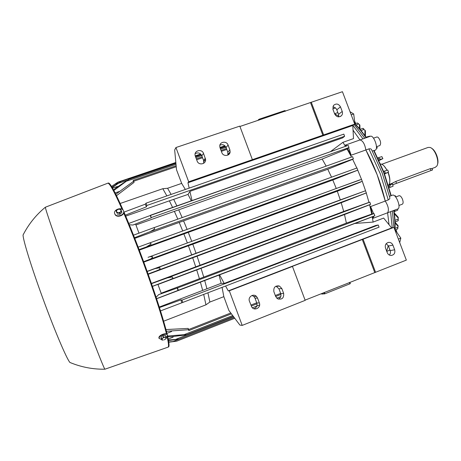 <?xml version="1.0" encoding="UTF-8"?>
<svg xmlns="http://www.w3.org/2000/svg" width="461" height="461" viewBox="0 0 461 461"><rect width="100%" height="100%" fill="white"/><g stroke="black" fill="none" stroke-linecap="round" stroke-linejoin="round"><path stroke-width="0.69" d="M164.03 339.89L164.9 339.515M161.892 340.005L161.794 339.509L163.159 340.074L161.892 340.005L160.924 337.17L161.552 338.674L162.658 338.069L161.794 339.509L161.552 338.674M162.658 338.069L163.62 337.124L164.894 337.193L162.658 338.069M164.894 337.193L166.018 336.922L166.254 337.763L164.894 337.193M166.254 337.763L166.346 338.259L165.384 339.198L166.254 337.763M166.018 336.922L165.39 335.424L162.992 335.62L163.62 337.124M162.992 335.62L160.924 337.17M119.664 213.097L118.246 212.867L120.58 212.054L119.664 213.097L119.987 214.29L121.883 212.475L121.566 211.282L120.58 212.054L121.099 210.147L119.29 209.058L116.961 209.864L116.437 211.772L118.246 212.867L116.904 212.907L116.051 210.908L117.953 209.098L120.701 209.282L121.566 211.282M116.904 212.907L116.051 210.908M117.232 214.1L119.987 214.29M167.291 334.859C166.888 332.104 158.555 335.101 158.907 337.884L159.062 338.414M166.242 337.723L167.493 335.331C167.089 332.577 158.757 335.579 159.108 338.362L161.742 339.653M114.714 213.674L115.123 214.659C117.244 218.232 125.219 215.126 123.657 211.351M114.766 213.812L115.02 214.279C117.215 217.961 125.392 214.555 123.479 210.769L123.26 210.36C121.122 206.655 112.899 209.98 114.766 213.812M168.04 347.156L168.495 346.977C169.475 346.701 169.147 342.978 167.516 335.798M167.314 334.934C163.897 320.332 154.32 290.568 143.123 260.344C136.179 241.622 129.685 225.279 123.652 211.311M104.912 369.209C103.938 368.829 89.232 331.067 72.792 286.195C56.968 243.103 44.907 208.107 45.385 207.214C36.056 214.895 28.611 224.161 23.056 235.012C23.021 239.899 31.371 267.04 42.677 297.887C54.415 330.088 66.545 358.56 69.888 362.444C81.148 367.123 92.822 369.376 104.912 369.209L167.988 347.179C168.905 346.879 168.622 343.399 167.136 336.737M166.479 333.983C162.86 319.07 153.444 289.992 142.541 260.557C135.862 242.544 129.581 226.679 123.704 212.965M45.385 207.214L107.741 183.224C109.361 182.619 114.149 191.321 122.119 209.311M23.056 235.012L23.661 233.836M123.196 210.268C114.893 191.442 109.914 182.372 108.254 183.052L107.834 183.196M388.473 185.345C390.404 182.959 390.237 178.643 387.978 172.408M386.981 170.242C384.82 166.237 382.688 164.156 380.59 164.001M435.328 167.303L436.821 166.041C439.869 161.892 434.982 148.598 429.986 147.439L428.102 147.428L381.771 164.26M391.988 183.374L395.809 181.438L430.315 168.651L432.032 168.467L432.585 169.913M437.46 164.468C439.379 160.284 435.674 150.182 431.513 148.235M392.737 184.728L432.591 169.925L392.743 184.757M400.085 243.621L400.92 245.828M395.688 196.991L399.065 195.723C400.125 195.539 401.197 196.565 402.286 198.789C403.375 201.613 403.392 203.416 402.338 204.188L398.967 205.468M373.508 138.162L376.902 136.963L378.118 137.297C380.682 140.593 381.264 143.336 379.864 145.526L379.847 145.532M348.965 108.934L349.795 111.118M384.486 173.676L388.56 172.143L388.202 171.14M388.179 171.089L387.724 170.046L383.61 171.365M382.169 173.008L389.706 197.36C390.144 198.288 389.66 199.14 388.271 199.924L385.252 201.059L377.167 174.748L365.861 149.969L368.892 148.891C370.454 148.586 371.399 148.961 371.727 150.009L382.157 172.973M372.281 151.052L374.05 150.505L383.978 172.443L391.21 195.677L389.47 196.386M399.699 242.613L400.834 238.13L395.175 229.941M398.367 239.092L400.834 238.13M395.982 229.618L396.961 232.528M354.947 123.767L353.696 113.959L350.02 111.7M351.201 114.818L353.696 113.959M334.577 113.671L337.867 112.617M374.188 150.759L375.312 150.142C378.809 148.678 373.727 134.595 370.31 136.283L359.96 139.948L353.045 130.152L359.96 139.948L345.312 145.117L345.969 146.177M372.742 216.624L373.041 218.301L387.597 212.775L389.044 224.714L387.597 212.775L397.739 208.971C401.543 207.957 395.953 193.476 392.426 195.182L391.199 195.631L392.426 195.182M389.966 250.058L386.762 251.383M386.698 251.21L388.237 245.563L386.698 251.21M338.789 116.184L334.634 113.815L338.789 116.184M395.071 222.242L398.05 225.625L398.12 226.386L395.094 223.026L398.12 226.397L397.826 227.285L395.083 228.345M395.008 230.01L397.578 228.979L397.97 227.895M397.826 227.285L397.578 228.979M355.996 124.896L358.606 123.992L359.43 124.51L359.465 128.694L359.442 124.516L359.891 125.121L360.006 129.334M358.364 123.577L357.333 122.972L358.606 123.992M354.601 121.047L355.708 123.513M357.333 122.972L354.884 123.784M378.308 158.97L379.242 158.63L381.022 159.247L382.895 158.624L381.869 156.625L377.784 157.864M378.833 160.088L381.022 159.247M395.757 196.968L395.498 195.827L394.823 196.063M347.479 148.69L351.144 155.219L365.861 149.969C374.459 165.983 380.924 183.017 385.252 201.059C388.393 206.148 389.17 210.055 387.597 212.775C389.17 210.055 388.393 206.148 385.252 201.059L370.598 206.568L372.234 213.979M394.178 211.68L397.814 210.124M395.06 221.948L398.074 220.796L398.373 219.897M394.345 213.022L398.241 217.298L398.074 220.796M397.952 219.211L394.985 220.306M395.325 209.888L394.017 210.458M393.1 186.175L389.124 187.748L393.106 186.175L392.663 184.481L392.472 183.991L388.421 185.368M390.651 184.584L389.718 186.198L388.773 186.549M363.804 128.873L362.963 128.348L360.035 129.374M361.021 130.567L363.89 129.524L364.905 130.111L365.412 130.849L365.44 136.45M362.963 128.348L363.89 129.524M369.929 136.416L369.71 136.151L365.93 137.148M365.861 149.969C364.784 143.965 362.819 140.622 359.96 139.948C362.819 140.622 364.784 143.965 365.861 149.969M376.36 148.24L377.375 147.958M345.462 146.356L342.903 142.334L353.506 138.605L352.786 125.49L187.955 182.746L189.177 188.117M351.507 157.063L347.052 149.007L322.176 159.033L326.14 166.127M356.814 168.04L352.671 159.339L327.759 169.262L331.54 177.18M336.259 188.491L361.533 179.404L357.753 170.172L332.802 180.026L336.259 188.491L148.062 257.342C149.704 256.564 151.266 256.414 152.758 256.904C151.946 258.252 150.666 259.168 148.92 259.664L143.625 261.71M340.304 199.895L196.052 253.256L192.802 244.209L337.291 191.217L340.304 199.895L365.55 190.739L362.248 181.282L148.92 259.664M343.71 211.466L368.984 202.373L366.265 192.975L341.209 202.742L343.71 211.466L151.404 283.434M346.384 223.118L371.716 214.094L369.607 204.799L344.488 214.532L346.384 223.118L161.212 293.19M305.096 300.134L406.343 260.113L393.913 227.354L391.654 227.93L383.65 218.07L373.116 222.087L372.24 216.837L219.563 274.842L224.207 283.434L375.784 225.452L378.239 225.003L181.962 300.111L182.821 302.422L160.503 310.898M166.865 195.902L162.814 188.705L167.585 188.272L181.669 183.386L185.328 189.459M120.177 203.48L162.814 188.705M172.575 207.433L169.383 200.823L188.036 194.421L191.28 200.823M125.72 216.146L169.383 200.823M135.995 224.956L322.176 159.033M177.813 219.148L174.373 211.345M148.188 274.295L341.209 202.742M196.052 253.256L147.14 271.368M191.678 254.893L188.399 245.765L192.802 244.209M143.78 262.125L188.399 245.765M187.356 242.959L183.899 233.952L332.802 180.026M139.291 250.127L183.899 233.952M182.723 230.99L179.214 222.438L327.759 169.262M134.762 238.377L179.214 222.438M195.723 266.856L192.686 257.791M199.423 278.744L196.714 269.939L344.488 214.532M157.962 284.477L196.714 269.939M206.926 288.753L204.713 280.524L219.038 275.09L221.142 283.325L159.281 307.038M202.69 290.453L200.414 282.138L204.713 280.524M156.596 298.757L200.414 282.138M222.069 287.37L223.839 296.659L209.876 302.053L205.958 304.825L163.62 321.202M205.958 304.825L203.693 294.418M171.1 194.427L167.585 188.272M176.886 205.911L173.722 199.446M182.17 217.586L178.753 209.911M187.103 229.411L183.616 220.957M191.736 241.351L188.307 232.43M200.062 265.196L197.072 256.212M203.722 277.061L201.065 268.337M209.876 302.053L207.923 292.798M330.404 151.675L342.903 142.334M337.291 191.217L360.854 181.974M373.116 222.087L355.045 223.452M365.55 190.739L366.265 192.975M366.426 192.888L148.079 273.984M147.439 243.754L356.987 167.983L357.753 170.172M357.805 170.144L139.089 249.597M118.235 183.034L115.025 184.129L111.556 186.457L117.889 182.17L111.533 186.417M115.025 184.129L116.771 182.948M234.753 318.251L176.696 341.163L168.766 342.137M168.778 342.206L174.84 341.434M228.616 153.634L228.904 154.377M225.602 286.016L228.241 290.897L391.654 227.93M371.716 214.094L374.027 213.576L177.491 287.946L178.349 290.263L178.015 290.436L156.567 298.665M372.24 216.837L374.851 215.742L374.027 213.576M152.435 286.408L157.904 284.356L161.338 293.611L158.653 294.631L177.491 287.946M223.839 296.659L228.904 310.501L239.881 325.057L242.198 325.403L229.301 290.793L228.241 290.897M113.619 190.03L115.331 188.347L128.85 179.381L113.855 190.462M368.984 202.373L369.814 202.149L370.638 204.315L369.607 204.799M370.638 204.315L152.407 286.327M124.003 212.129L145.238 204.194L146.039 203.174L146.886 205.479L146.431 206.822L125.311 215.178M165.954 329.557L188.192 328.411L188.607 329.534L188.866 330.56L188.422 329.713L166.409 331.298M117.664 186.717L117.399 186.48L112.559 188.128M126.931 180.401L118.483 183.276L112.236 187.575M343.825 134.116L146.039 203.174L343.825 134.116L344.621 136.283L342.615 137.897L189.915 191.373L188.036 194.421M151.485 283.671L167.285 277.931L172.114 276.963C173.44 277.781 172.892 278.588 170.466 279.378M219.563 274.842L219.038 275.09M189.915 191.373L192.007 200.57M118.483 183.276L120.794 181.496L112.023 187.224M115.129 192.905L119.751 191.355M370.598 206.568L373.623 213.668M373.825 216.169L373.041 218.301M345.312 145.117L347.029 145.803M348.649 147.82L351.144 155.219M393.913 227.354L291.842 266.567L292.458 266.452L305.176 300.353L242.198 325.403M292.458 266.452L229.301 290.793M385.494 248.035C384.791 244.981 385.863 243.091 388.704 242.371C390.663 242.319 392.063 243.241 392.91 245.131L394.674 249.787C395.371 253.003 394.207 254.898 391.17 255.475C389.343 255.4 388.041 254.478 387.257 252.697L385.494 248.035M375.6 272.342L363.078 239.236M249.453 301.24C247.678 297.091 253.325 293.173 256.42 296.383L257.543 298.077L259.359 302.94C261.306 307.493 254.593 311.319 251.856 307.205L249.453 301.24M273.874 291.686C273.385 287.301 275.257 285.428 279.487 286.068L281.844 288.569L283.653 293.398C283.999 298.209 281.913 299.973 277.401 298.682L275.69 296.527L273.874 291.686M374.735 272.439L362.254 239.432M253.925 308.743C256.529 307.677 257.486 305.741 256.789 302.952L255.002 298.163L253.896 296.498L252.029 295.472M278.346 299.149C280.616 297.962 281.406 296.095 280.72 293.559L278.94 288.805L276.024 286.137M352.786 125.49L354.74 124.136L188.687 181.784L187.955 182.746M354.74 124.136L342.431 91.704L239.933 126.481M252.392 159.667L239.801 126.118L175.935 147.537L174.673 149.992L176.511 169.757L181.669 183.386M332.963 109.407L333.476 105.454C336.161 103.201 338.495 103.667 340.472 106.854L342.218 111.458C342.742 113.02 342.517 114.403 341.543 115.613C338.852 117.647 336.576 117.117 334.715 114.023L332.963 109.407M323.628 134.935L311.233 102.163M195.326 156.204L195.136 155.541C193.879 150.493 201.906 148.471 203.514 153.421L205.566 159.31C206.321 164.185 198.656 165.764 197.129 161.033L195.326 156.204M220.035 147.802L219.759 146.137C219.684 141.596 226.697 140.703 228.097 145.065L229.883 149.842L230.131 151.928C229.791 156.21 223.164 156.752 221.827 152.591L220.035 147.802M188.687 181.784L175.935 147.537M322.93 135.453L310.576 102.78M203.676 163.303L203.601 160.509L201.832 155.772C200.235 152.902 198.017 152.205 195.164 153.68M227.849 155.109L227.803 152.228L226.046 147.526C224.657 144.881 222.611 144.091 219.903 145.157M285.296 111.262L285.071 110.6L284.673 110.652L259.266 119.163L259.543 119.9M259.266 119.163L257.693 120.523M349.818 282.345L350.32 283.607L349.968 283.797L349.473 282.484M321.778 294.06L324.93 293.772L349.968 283.797M389.338 255.042C390.45 253.763 390.732 252.282 390.173 250.594L388.433 246.013L386.237 243.633M338.674 116.881L338.524 114.34L336.801 109.804C336.006 108.007 334.663 107.067 332.773 106.992M278.11 285.734L278.277 286.183M134.076 182.36L133.223 180.372L134.076 182.36L116.518 195.695M133.454 181.369L115.809 194.248M168.743 341.958L176.696 341.163M168.403 339.993L179.087 339.158L168.501 340.529M362.248 181.282L361.533 179.404M166.461 331.488L167.049 331.257M171.394 330.958L171.59 331.517L166.928 333.343M167.568 336.023L184.083 334.68C185.587 334.49 186.348 334.559 186.365 334.888L170.23 336.83L167.695 336.576M147.186 271.489L155.138 268.59L159.961 267.755C160.29 268.965 159.368 269.875 157.195 270.469M138.156 247.148L147.37 243.777C149.41 242.803 150.672 242.889 151.15 244.025L146.978 246.543M352.671 159.339L353.403 158.838L352.584 156.677L151.894 228.408M133.494 235.173L151.738 228.466C154.083 227.509 154.959 227.774 154.372 229.261L150.142 231.653L134.503 237.726M347.052 149.007L349.006 147.555L348.188 145.394L150.545 215.218L151.243 217.863L150.24 215.512L348.205 145.388M128.769 223.452L150.24 215.512M221.142 283.325L224.207 283.434M379.063 227.169L182.821 302.422L379.063 227.169L378.239 225.003M159.454 307.568L180.919 299.875L181.962 300.111M146.431 206.822L145.238 204.194M158.653 294.631L156.106 297.276M178.015 290.436L177.214 287.918M181.778 302.773L180.919 299.875M188.422 329.713L188.192 328.411M168.225 339.065L173.094 337.152L173.111 336.565M151.243 217.863L132.906 225.037L135.609 224.075L138.974 233.162M129.305 224.761L132.906 225.037M389.81 181.525C390.041 178.839 389.476 175.779 388.116 172.345M387.119 170.201L384.14 166.052M395.809 181.438L396.512 183.294M430.315 168.651L431.018 170.484M385.442 173.301L384.578 171.031M388.271 199.924L380.204 173.636L368.892 148.891M390.911 195.85L383.696 172.541L373.704 150.545M394.783 229.659C395.048 223.948 394.691 217.563 393.711 210.498M395.728 230.742L395.388 229.855M362.974 138.882L352.936 125.386M338.04 113.072L337.314 112.738M366.017 137.799C362.213 132.221 358.422 127.576 354.63 123.859M389.464 250.323L389.758 249.51M392.242 227.78L390.588 211.634M355.103 123.715L354.855 123.058M379.242 158.63L378.723 157.547M382.843 158.647L379.051 160.561L382.855 158.647M384.583 173.93L388.525 172.16L384.583 173.93M398.344 218.157L394.443 213.875M394.95 211.374L394.8 210.164M390.052 187.373L389.718 186.198M364.905 130.111L364.916 135.701M367.042 137.436L366.668 136.9M374.09 150.58L375.312 150.142M344.621 136.283L146.886 205.479M369.814 202.149L167.285 277.931M374.851 215.742L178.349 290.263M225.965 147.324L220.542 149.168M201.751 155.57L195.839 157.581M176.004 164.335L127.161 180.966M284.673 110.652L284.95 111.378M258.609 119.485L258.851 120.131M324.93 293.772L324.429 292.441M321.582 293.576L321.772 294.089L321.594 293.571M324.227 293.985L323.749 292.712M226.777 149.479L221.355 151.329M202.563 157.743L196.657 159.76M176.229 166.726L133.661 181.254M178.949 339.204L173.209 341.463M233.525 316.626L176.171 339.215M360.029 179.807L148.062 257.342M280.743 296.642L276.79 298.198M259.629 304.952L252.38 307.804M232.707 315.543L184.083 334.68M365.608 190.721L155.138 268.59M280.663 293.403L275.303 295.507M256.731 302.796L250.888 305.09M230.777 312.984L188.607 329.534M349.006 147.555L151.387 217.529M353.403 158.838L150.142 231.653M394.674 249.787L390.173 250.594M392.91 245.131L388.433 246.013M342.218 111.458L338.524 114.34M340.472 106.854L336.801 109.804M283.653 293.398L280.72 293.559M281.844 288.569L278.94 288.805M229.883 149.842L227.803 152.228M228.097 145.065L226.046 147.526M259.359 302.94L256.789 302.952M257.543 298.077L255.002 298.163M205.312 158.238L203.601 160.509M203.514 153.421L201.832 155.772M158.907 337.884L159.108 338.362M115.123 214.659L115.02 214.279M391.862 183.42L392.115 184.1M435.397 167.28L432.055 168.519M392.034 183.357L389.165 184.423M376.458 146.742L379.864 145.526M391.21 195.677L384.025 172.437L374.05 150.505M394.996 230.218C395.342 224.351 395.014 217.742 394.005 210.389M354.192 124.516L364.749 138.248M354.446 123.364C358.387 127.127 362.34 131.904 366.305 137.695M393.867 227.365L392.397 211M332.796 108.865L335.475 107.955M392.132 211.103L397.739 208.971M397.734 209.674L397.659 209M377.167 147.704L376.579 146.696M224.882 145.809L219.932 147.491M200.656 154.037L195.222 155.887M175.831 162.479L117.889 182.17M225.106 146.028L220.018 147.762M200.887 154.262L195.314 156.158M175.86 162.773L120.805 181.49M285.071 110.6L285.319 111.257M350.32 283.607L349.841 282.339M226.443 148.592L221.021 150.442M202.229 156.849L196.323 158.861M176.137 165.741L133.223 180.372M352.596 156.677L151.738 228.466M356.993 167.977L147.37 243.777M280.945 294.389L275.661 296.463M257.013 303.787L251.245 306.052M231.422 313.843L188.866 330.56M233.341 316.384L186.382 334.882M234.148 317.45L179.087 339.158M225.498 146.5L220.22 148.298M201.278 154.74L195.516 156.7M175.918 163.367L128.873 179.369M388.704 242.371L387.885 242.544M341.543 115.613L340.385 116.495M279.487 286.068L276.623 286.344M230.131 151.928L228.045 154.285M256.42 296.383L253.896 296.498M205.566 159.31L203.848 161.563"/></g></svg>
